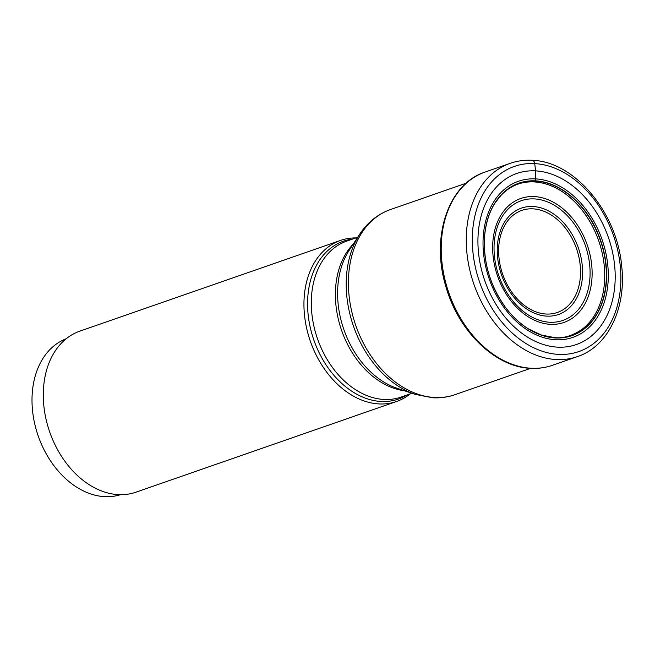 <?xml version="1.0" encoding="UTF-8"?>
<svg xmlns="http://www.w3.org/2000/svg" width="655" height="655" viewBox="0 0 655 655"><rect width="100%" height="100%" fill="white"/><g stroke="black" fill="none" stroke-linecap="round" stroke-linejoin="round"><path stroke-width="0.98" d="M534.292 181.926A80.131 57.935 70.8 0 1 599.669 243.701A80.131 57.935 70.8 0 1 581.321 329.842C571.905 335.982 562.989 338.569 554.58 337.587L541.71 335.123L528.921 329.17C520.16 323.824 512.325 316.512 505.398 307.236C489.727 285.162 482.833 261.075 484.716 234.973C486.477 218.492 491.528 208.175 495.483 202.395L500.887 195.518C509.009 186.912 518.662 182.377 529.838 181.902A80.131 57.935 -109.2 0 1 534.292 181.926L535.667 180.854A80.721 58.361 70.8 0 1 605.834 262.655A80.721 58.361 70.8 0 1 555.235 337.939A80.721 58.361 -109.2 0 1 485.068 256.13A80.721 58.361 -109.2 0 1 535.667 180.854A948.645 628.415 93.1 0 1 535.643 178.889L535.585 170.873A427.658 283.296 -86.9 0 0 534.717 163.603A4.298 2.849 -86.9 0 0 531.393 160.409M557.544 347.142A90.578 65.484 -109.2 0 1 478.813 255.352A90.578 65.484 -109.2 0 1 535.585 170.873A90.578 65.484 70.8 0 1 614.316 262.671A90.578 65.484 70.8 0 1 557.544 347.142M410.194 393.901A85.265 61.644 -109.2 0 1 396.586 401.482A85.265 61.644 -109.2 0 1 378.893 403.922A85.265 61.644 -109.2 0 1 306.917 329.449A85.265 61.644 -109.2 0 1 340.534 240.426A85.265 61.644 -109.2 0 1 355.911 237.912M340.534 240.426L79.877 331.127A85.265 61.644 70.8 0 0 46.259 420.158A85.265 61.644 70.8 0 0 118.236 494.631A85.265 61.644 70.8 0 0 135.921 492.192L396.586 401.482M66.212 338.75A82.579 59.703 70.8 0 0 32.807 412.961A82.579 59.703 70.8 0 0 120.487 494.697M555.096 337.8A80.54 58.23 70.8 0 0 605.58 262.688A80.54 58.23 70.8 0 0 535.577 181.067A80.54 58.23 -109.2 0 0 485.093 256.179A80.54 58.23 -109.2 0 0 555.096 337.8M555.686 339.757A82.661 59.761 70.8 0 0 607.496 262.663A82.661 59.761 70.8 0 0 535.643 178.889A82.661 59.761 -109.2 0 0 483.832 255.982A82.661 59.761 -109.2 0 0 555.686 339.757M534.717 163.603A98.037 70.879 -109.2 0 1 619.925 262.958A98.037 70.879 -109.2 0 1 558.478 354.388A98.037 70.879 -109.2 0 1 473.262 255.032A98.037 70.879 -109.2 0 1 534.717 163.603M556.193 359.538A102.319 73.974 -109.2 0 1 469.823 270.171A102.319 73.974 -109.2 0 1 510.163 163.341C517.18 160.909 524.508 159.894 532.147 160.303C574.509 161.326 617.157 212.539 621.685 266.102C626.508 307.883 608.159 346.503 577.423 356.607A102.319 73.974 -109.2 0 1 556.193 359.538M552.378 365.326C545.427 367.733 538.164 368.732 530.583 368.331C495.245 367.144 458.443 331.258 445.949 286.767C430.491 237.29 448.217 183.752 485.118 172.052A102.319 73.974 70.8 0 0 444.778 278.883A102.319 73.974 70.8 0 0 531.148 368.249A102.319 73.974 70.8 0 0 552.378 365.326L577.423 356.607M466.221 183.179L390.47 209.543A98.021 70.871 70.8 0 0 351.825 311.886A98.021 70.871 70.8 0 0 434.56 397.495A98.021 70.871 70.8 0 0 434.625 397.503A98.021 70.871 70.8 0 0 454.897 394.695L530.648 368.331M349.099 250.472A83.586 60.432 70.8 0 0 343.859 329.547A83.586 60.432 70.8 0 0 397.061 388.284L415.229 394.375A97.014 70.142 -109.2 0 1 353.479 326.198A97.014 70.142 -109.2 0 1 359.562 234.416L349.099 250.472M404.405 390.748A82.579 59.703 -109.2 0 1 341.582 330.341A82.579 59.703 -109.2 0 1 353.332 243.979M357.687 237.298L346.732 241.114A82.579 59.703 70.8 0 0 314.163 327.295A82.579 59.703 70.8 0 0 383.814 399.452A82.579 59.703 70.8 0 0 383.879 399.46A82.579 59.703 70.8 0 0 401.007 397.094L411.97 393.287M406.878 395.055A83.586 60.432 -109.2 0 1 381.038 401.466A83.586 60.432 -109.2 0 1 380.973 401.466A83.586 60.432 -109.2 0 1 309.185 322.113A83.586 60.432 -109.2 0 1 352.595 239.067M534.431 196.59A65.647 47.455 70.8 0 0 493.289 257.808A65.647 47.455 70.8 0 0 550.347 324.331A65.647 47.455 70.8 0 0 591.49 263.113A65.647 47.455 70.8 0 0 534.431 196.59M549.832 322.244A63.371 45.817 70.8 0 0 589.459 263.073A63.371 45.817 70.8 0 0 534.382 198.907A63.371 45.817 70.8 0 0 534.283 198.907A63.371 45.817 70.8 0 0 494.664 258.078A63.371 45.817 70.8 0 0 549.741 322.244A63.371 45.817 70.8 0 0 549.832 322.244M546.679 316.119A56.314 40.716 -109.2 0 1 497.784 259.003A56.314 40.716 -109.2 0 1 533.088 206.522A56.314 40.716 -109.2 0 1 533.154 206.53A56.314 40.716 -109.2 0 1 582.049 263.637A56.314 40.716 -109.2 0 1 546.737 316.119A56.314 40.716 -109.2 0 1 546.679 316.119M533.096 208.847A54.046 39.071 -109.2 0 1 580.019 263.662A54.046 39.071 -109.2 0 1 546.139 314.023A54.046 39.071 -109.2 0 1 546.082 314.023A54.046 39.071 -109.2 0 1 499.151 259.216A54.046 39.071 -109.2 0 1 533.039 208.847A54.046 39.071 -109.2 0 1 533.096 208.847M485.118 172.052L510.163 163.341M454.897 394.695C447.774 397.159 440.365 398.183 432.685 397.773L415.229 394.375M390.47 209.543C377.738 214.111 367.439 222.405 359.562 234.416"/></g></svg>
